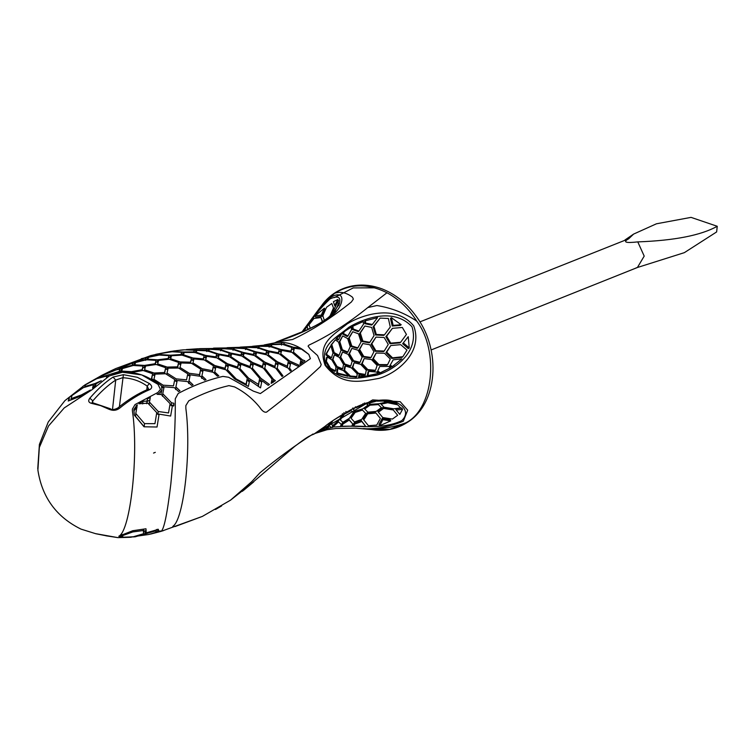 <?xml version="1.0" encoding="UTF-8"?>
<svg xmlns="http://www.w3.org/2000/svg" width="755" height="755" viewBox="0 0 755 755"><rect width="100%" height="100%" fill="white"/><g stroke="black" fill="none" stroke-linecap="round" stroke-linejoin="round"><path stroke-width="1.13" d="M113.042 377.075L123.395 374.678L137.25 377.283L149.424 383.531C152.321 385.937 152.453 387.957 149.82 389.571C139.59 393.846 129.492 400.075 119.516 408.276C116.383 410.588 112.882 410.918 109.022 409.267L100.594 405.614L92.006 403.481C88.552 402.66 87.825 400.896 89.836 398.187C97.546 389.221 105.285 382.181 113.042 377.075L115.713 380.076C108.059 385.097 100.443 392.024 92.837 400.858L92.167 402.245M131.304 537.211L120.649 537.296L118.799 536.229C130.53 531.076 138.882 453.717 132.408 410.928L132.389 409.068L135.07 404.548L157.955 392.449L160.485 389.41L157.974 384.323C148.188 375.839 136.344 371.819 122.461 372.253L109.324 375.924L91.827 389.854L64.213 407.936L48.509 426.009L39.335 447.47L37.892 470.101L39.335 447.47L48.509 426.009L64.213 407.936L91.827 389.854L109.324 375.924L122.461 372.253L141.761 374.933L157.974 384.323L160.485 389.382L157.955 392.449L135.07 404.548L132.389 409.068L132.408 410.928C138.882 453.717 130.53 531.076 118.799 536.229L120.649 537.296L135.154 536.805L124.405 537.315L133.437 536.739L143.592 533.7L143.346 530.51L132.767 531.945L122.537 535.635L122.895 537.239L120.281 536.21L121.3 535.22L132.748 530.727L145.989 528.774L146.225 532.841L158.323 529.378L158.786 531.378L160.23 530.916L149.971 534.21M105.672 535.748L117.912 537.626L95.913 533.709M148.575 389.023L147.178 386.107C140.005 380.945 131.804 378.151 122.555 377.736L115.713 380.076L112.523 409.418M92.063 402.745L93.101 402.896L92.006 403.481M89.836 398.187L92.837 400.858L92.629 402.802M93.101 402.896L110.343 408.757L109.022 409.267M123.395 374.678L119.413 406.652M110.343 408.757C111.816 410.022 114.279 409.786 117.733 408.049L119.516 408.276M149.424 383.531L147.178 386.107L146.772 389.882M117.733 408.049C127.755 399.829 137.901 393.563 148.159 389.25L149.82 389.571M104.898 535.531L95.715 533.709L80.993 529.113L95.508 533.643M334.682 293.233L321.734 305.454L319.129 308.776L330.426 297.508C345.913 288.221 344.289 305.086 333.908 313.787C320.724 324.357 301.556 333.757 276.387 341.977L292.572 339.505C312.145 330.331 331.756 317.827 351.415 301.962L353.359 299.112L352.528 297.253C346.564 292.638 340.618 291.298 334.682 293.233L321.734 305.454C333.483 288.816 356.435 279.312 382.209 288.948C395.497 294.233 406.794 303.312 416.109 316.194C441.732 350.254 437.796 404.104 407.087 422.555C396.309 429.359 384.389 431.69 371.347 429.548L389.995 429.312L405.709 422.857C433.266 409.72 439.608 351.396 416.76 321.12C408.738 308.597 398.81 299.14 386.975 292.77C368.166 283.361 350.735 283.521 334.682 293.233C340.618 291.298 346.564 292.638 352.528 297.253L353.359 299.112L351.415 301.962C331.756 317.827 312.145 330.331 292.572 339.505L277.113 341.807L274.405 342.921C284.003 341.26 293.468 343.506 302.821 349.659L308.814 354.397L310.38 358.682L260.352 393.572L253.255 391.09L228.586 377.255L222.895 376.396C208.267 379.803 193.384 385.475 178.237 393.412L175.273 398.791C175.575 422.441 174.094 450.82 170.838 483.917C167.195 514.504 163.873 530.312 160.872 531.341L163.325 530.69M112.721 369.978L102.029 375.216L115.742 368.572L150.745 355.596L158.824 353.802L158.106 354.897L141.374 358.672L145.979 357.804L145.196 359.531L129.851 363.306L128.397 363.938L133.003 363.07L132.172 365.203L115.336 370.054L119.941 369.148L119.082 371.526L95.583 378.897L82.975 386.249L82.116 387.966L69.375 397.215L68.214 401.028L79.662 396.526L90.449 390.052L81.304 394.969L71.074 398.659L72.027 395.478L83.295 387.683L93.45 384.644L92.572 388.032L95.687 385.248L96.074 383.785L101.283 380.756L94.951 383.559L84.796 386.541L85.589 384.757L96.678 378.708L106.795 376.009L106.427 377.123L120.205 371.819L132.927 372.234L143.139 370.497L152.614 373.716L151.51 378.557L161.674 385.909L161.947 389.92L159.041 393.478L157.04 394.318L161.287 394.535L170.12 403.68L168.516 412.938L158.248 411.503L149.443 402.075L150.302 397.413L147.423 398.866L147.017 401.103L142.978 401.32L138.911 403.774L147.952 403.161L156.747 412.645L154.954 423.659L144.526 423.621L135.806 413.485L137.278 404.831L133.862 409.455L134.343 415.108L144.035 426.792L157.04 427.009L159.116 414.136L170.639 416.043L172.489 405.227L173.858 405.501L173.858 403.245L171.593 402.821L162.759 393.704L164.109 386.824L174.443 387.674L178.529 391.534L179.992 390.826L175.896 386.966L177.198 380.501L187.504 381.586L191.6 385.418L193.044 384.786L188.948 380.954L190.213 374.829L200.481 376.32L204.577 380.152L206.011 379.633L201.915 375.811L203.123 370.195L213.316 372.319L217.412 376.188L218.827 375.848L214.731 371.979L215.873 366.996L225.99 369.846L234.607 378.859L248.376 386.418L249.612 380.369L260.522 387.862L261.976 380.709L268.185 385.324L269.488 384.465L261.07 378.453L252.359 368.147L253.425 363.872L263.382 368.129L272.017 379.114L271.149 383.398L275.377 380.69L273.385 379.218L264.76 368.138L265.845 363.665L275.783 368.185L282.03 376.452L282.965 375.858L277.161 368.195L278.284 363.391L288.193 368.147L290.392 371.045L291.317 370.422L289.571 368.119L290.741 362.834L297.649 366.109L298.961 365.184L289.778 361.088L280.747 353.755L281.719 350.395L291.93 352.34L300.924 359.965L299.952 364.476L304.916 360.815L302.33 359.786L293.355 352.019M276.387 341.977L301.906 331.917C314.627 326.821 324.725 320.96 332.181 314.354L339.231 304.208C341.326 297.083 338.259 295.309 330.058 298.876C320.894 307.587 313.231 316.902 307.068 326.821M337.91 301.311L338.872 305.039L337.91 301.311L331.681 314.495M337.872 299.49L333.427 301.698L334.682 305.539L337.872 299.49L338.627 300.773L338.193 301.783M307.936 329.274L306.964 326.641L308.163 329.171M331.804 303.491L334.05 309.399L331.804 303.491L326.528 307.276L322.829 315.826L324.405 320.592M322.545 322.357L320.95 317.553L322.611 321.583M315.75 317.175L321.998 316.307L325.131 309.446L324.386 308.182L314.995 315.901L315.75 317.175M337.334 306.596L338.174 303.85M334.682 305.539L335.371 306.719M306.964 326.641L303.812 331.096M334.418 312.485L337.863 305.228M338.004 304.793L338.155 304.274L338.853 305.454M335.088 310.513L335.73 311.589M328 317.883L334.229 311.655L334.852 312.721M329.68 316.807L333.38 308.257M320.95 317.553L313.986 318.468L308.974 324.801L310.239 328.208M326.736 318.789L325.981 319.356M314.995 315.901L321.3 315.128L321.998 316.307M321.3 315.128L324.386 308.182M264.203 344.941L274.405 342.921C282.408 341.496 290.458 342.883 298.546 347.092L308.814 354.397L310.38 358.682L260.352 393.572L253.255 391.09L228.586 377.255L222.895 376.396C208.267 379.803 193.384 385.475 178.237 393.412L175.273 398.791C175.575 422.441 174.094 450.82 170.838 483.917C167.195 514.504 163.873 530.312 160.872 531.341M242.364 491.326L294.525 446.545C307.776 436.494 308.418 436.607 311.806 434.965L313.089 433.965C295.611 445.072 277.906 458.011 259.984 472.762L251.641 481.747L230.53 500.159L202.349 516.42L175.151 526.518L173.084 526.15C183.946 519.025 191.468 450.055 185.862 408.483L185.843 405.605L188.816 400.773C202.425 393.666 215.807 388.617 228.935 385.626L234.578 386.919C244.412 391.949 252.793 398.744 259.72 407.313C262.211 411.088 264.495 412.683 266.572 412.107C284.342 398.716 302.283 383.531 320.413 366.562L321.205 364.523L317.553 355.548L310.079 348.867L308.068 346.111L308.993 345.082C328.557 335.918 348.178 323.404 367.827 307.549L376.905 305.539C391.335 307.851 404.623 313.042 416.76 321.12C404.623 313.042 391.335 307.851 376.905 305.539L367.827 307.549L386.975 292.761M114.194 369.289L102.029 375.216L84.89 384.927L104.388 374.697L150.745 355.605L104.388 374.697L84.89 384.927L64.873 400.669L48.254 421.979L39.402 444.421L37.75 468.761M293.214 353.236L294.346 348.272L300.773 349.112L298.461 347.744L293.308 347.234L283.833 344.016L284.248 342.912L281.823 342.666L281.313 343.846L264.826 344.837M253.161 346.215L269.422 344.686L268.686 345.969L252.491 346.29M171.442 351.811L155.624 354.369M171.489 351.33L170.828 351.896M135.154 536.805L155.709 530.869L156.153 532.303L148.886 534.465L134.843 536.456M248.688 378.227L258.446 384.399L259.692 378.397L250.981 368.157L240.977 364.231L239.92 368.516L248.688 378.227L248.367 381.218L247.159 379.633M258.257 386.116L258.446 384.399M249.31 381.775L248.367 381.218M239.779 369.799L239.92 368.516M258.389 386.211L259.692 378.397M240.779 347.092L256.851 346.243L256.134 347.309L240.081 347.14M256.691 347.696L256.851 346.243M245.46 349.593L245.724 347.13M227.793 347.659L244.337 347.215L243.639 348.178L227.057 347.687M244.195 348.565L244.337 347.215M232.984 350.263L233.248 347.8M214.241 348.102L231.861 347.866L231.162 348.829L213.467 348.13M231.719 349.216L231.861 347.866M220.517 350.801L220.79 348.348M199.65 348.659L219.403 348.414L218.686 349.452L198.801 348.716M219.243 349.848L219.403 348.414M208.05 351.424L208.314 348.98M197.13 348.801L206.927 349.065L206.19 350.329L186.608 349.688M206.662 351.509L206.927 349.065M194.167 352.34L195.526 352.491L195.79 350.065M195.526 352.491L196.083 352.491M174.065 350.943L184.616 349.791L194.394 350.235L193.62 351.887L183.182 352.009L173.414 351.471L174.065 350.943M194.139 352.651L194.394 350.235M193.563 352.406L193.62 351.887M181.559 354.255L182.918 354.416L183.182 352.009M182.918 354.416L183.559 354.397M172.829 351.726L172.895 351.132L171.489 351.396M183.456 349.895L176.415 350.641M173.961 350.971L172.895 351.132M161.4 353.378L171.998 351.745L181.766 352.302L180.926 354.51L170.422 355.227L160.664 354.605L161.4 353.378M181.511 354.708L181.766 352.302M180.86 355.171L180.926 354.51M168.809 357.436L170.168 357.615L170.422 355.227M148.565 357.304L159.239 355.048L168.997 355.671L168.091 358.531L157.521 359.814L147.763 359.182L148.565 357.304M168.327 359.305L168.997 355.671M168.006 359.333L168.091 358.531M155.907 362.023L157.266 362.202L157.521 359.814M157.266 362.202L158.135 362.07M147.706 359.748L147.763 359.182M135.598 362.513L146.328 359.757L156.087 360.39L155.124 363.731L144.516 365.42L134.749 364.797L135.598 362.513M155.285 364.599L156.087 360.39M155.02 364.637L155.124 363.731M142.893 367.628L144.252 367.808L144.516 365.42M144.252 367.808L145.158 367.638M134.683 365.458L134.749 364.797L134.173 365.005L134.456 362.438M122.537 368.553L133.305 365.467L143.063 366.081L142.072 369.714L131.427 371.658L121.668 371.082L122.537 368.553M142.195 370.639L143.063 366.081M141.968 370.677L142.072 369.714M121.593 371.8L121.668 371.082M280.662 349.433L271.187 346.215L271.951 344.676L282.417 344.318L291.892 347.545L290.911 351.113L280.662 349.433L280.407 351.83L281.256 351.953M271.13 346.715L271.187 346.215M279.095 351.235L280.407 351.83M291.024 352.141L291.892 347.545M290.798 352.094L290.911 351.113M269.167 351.736L279.359 353.897L288.391 361.183L287.249 366.166L277.302 361.768L268.233 354.774L269.167 351.736M287.249 367.638L288.391 361.183M287.098 367.562L287.249 366.166M275.764 363.259L277.019 364.429L277.302 361.768M277.019 364.429L277.944 364.816M268.138 355.699L268.233 354.774M268.11 350.83L258.635 347.602L259.371 346.309L269.79 346.403L279.265 349.622L278.331 352.755L268.11 350.83L267.846 353.236L268.657 353.368M266.534 352.642L267.846 353.236M278.501 353.689L279.265 349.622M278.236 353.633L278.331 352.755M256.662 352.613L266.845 354.869L275.924 361.824L274.829 366.364L264.863 362.136L255.756 355.454L256.662 352.613M274.858 367.723L275.924 361.824M274.688 367.638L274.829 366.364M263.316 363.655L264.571 364.759L264.863 362.136M264.571 364.759L265.486 365.127M255.662 356.322L255.756 355.454M255.605 351.736L246.13 348.517L246.857 347.338L257.238 347.725L266.723 350.943L265.817 353.784L255.605 351.736L255.341 354.152L256.115 354.293M254.029 353.576L255.341 354.152M266.034 354.661L266.723 350.943M265.722 354.586L265.817 353.784M244.195 353.264L254.378 355.52L263.476 362.173L262.419 366.42L252.425 362.419L243.299 356.001L244.195 353.264M262.476 367.694L263.476 362.173M262.287 367.609L262.419 366.42M250.877 363.957L252.142 365.014L252.425 362.419M243.204 356.832L243.299 356.001M243.129 352.415L233.654 349.188L234.38 348.036L244.743 348.602L254.218 351.821L253.331 354.473L243.129 352.415L242.865 354.831L241.553 354.255M253.586 355.322L254.218 351.821M253.246 355.237L253.331 354.473M231.719 353.878L241.911 356.058L251.047 362.447L249.999 366.534L239.977 362.825L230.822 356.624L231.719 353.878M250.065 367.76L251.047 362.447M249.877 367.685L249.999 366.534M238.429 364.382L239.703 365.382L239.977 362.825M239.703 365.382L240.609 365.694M230.737 357.474L230.822 356.624M230.662 353.038L221.177 349.82L221.913 348.602L232.266 349.263L241.742 352.481L240.864 355.048L230.662 353.038L230.398 355.454L229.076 354.897M241.138 355.879L241.742 352.481M240.788 355.794L240.864 355.048M219.224 354.765L229.435 356.719L238.589 362.891L237.551 367.005L227.472 363.74L218.299 357.719L219.224 354.765M237.608 368.242L238.589 362.891M237.419 368.166L237.551 367.005M225.934 365.297L227.198 366.26L227.472 363.74M227.198 366.26L228.133 366.543M218.204 358.616L218.299 357.719M218.157 353.906L208.682 350.688L209.437 349.272L219.799 349.895L229.275 353.123L228.387 355.718L218.157 353.906L217.902 356.313L218.686 356.435M208.635 351.169L208.682 350.688M216.581 355.756L217.902 356.313M228.652 356.549L229.275 353.123M228.312 356.473L228.387 355.718M206.653 356.313L216.911 357.879L226.085 363.891L225.009 368.261L214.873 365.562L205.69 359.663L206.653 356.313M225.037 369.544L226.085 363.891M224.877 369.488L225.009 368.261M213.325 367.109L214.599 368.062L214.873 365.562M214.599 368.062L215.571 368.289M205.577 360.673L205.69 359.663M205.596 355.426L196.121 352.207L196.913 350.414L207.295 350.82L216.77 354.038L215.864 356.86L205.596 355.426L205.332 357.813L206.181 357.908M196.055 352.783L196.121 352.207M204.02 357.266L205.332 357.813M216.081 357.728L216.77 354.038M215.779 357.681L215.864 356.86M193.959 358.936L204.275 359.946L213.467 365.835L212.344 370.686L202.132 368.704L192.94 362.872L193.959 358.936M212.325 372.073L213.467 365.835M212.193 372.045L212.344 370.686M200.585 370.243L201.859 371.177L202.132 368.704M192.808 364.042L192.94 362.872M192.912 357.983L183.437 354.765L184.286 352.443L194.714 352.434L204.19 355.652L203.237 358.88L192.912 357.983L192.657 360.352L191.336 359.805M183.352 355.492L183.437 354.765M203.388 359.833L204.19 355.652M203.142 359.805L203.237 358.88M181.124 362.957L191.506 363.315L200.707 369.138L199.509 374.622L189.231 373.272L180.03 367.459L181.124 362.957M199.452 376.141L200.707 369.138M199.348 376.122L199.509 374.622M187.684 374.81L188.967 375.735L189.231 373.272M188.967 375.735L189.996 375.848M179.898 368.761L180.03 367.459M180.077 361.928L170.602 358.71L171.527 355.737L182.021 355.133L191.496 358.351L190.477 362.183L180.077 361.928L179.822 364.287L180.794 364.287M170.507 359.588L170.602 358.71M178.501 363.74L179.822 364.287M190.553 363.259L191.496 358.351M190.364 363.249L190.477 362.183M168.157 368.166L178.595 368.044L187.787 373.848L186.542 379.831L176.217 378.887L167.025 373.064L168.157 368.166M186.542 379.831L187.787 373.848M174.669 380.426L175.953 381.36L176.217 378.887M175.953 381.36L177 381.435M166.874 374.452L167.025 373.064M167.119 367.081L157.644 363.863L158.616 360.399L169.167 359.229L178.642 362.447L177.567 366.836L167.119 367.081L166.864 369.44L167.865 369.393M157.531 364.844L157.644 363.863M165.543 368.893L166.864 369.44M177.595 368.034L178.642 362.447M177.444 368.025L177.567 366.836M155.096 374.14L165.571 373.734L174.764 379.557L173.48 385.862L163.127 385.173L153.945 379.312L155.096 374.14M173.48 385.862L174.764 379.557M161.589 386.711L162.863 387.645L163.127 385.173M162.863 387.645L163.929 387.702M153.86 380.029L153.945 379.312M154.067 373.027L144.592 369.808L145.602 366.043L156.191 364.486L165.675 367.704L164.552 372.489L154.067 373.027L153.812 375.386L154.832 375.32M144.479 370.856L144.592 369.808M152.491 374.839L153.812 375.386M164.552 373.753L165.675 367.704M164.411 373.753L164.552 372.489M151.755 378.699L152.614 373.716M161.523 387.306L161.674 385.909M160.862 394.506L161.947 389.92M168.516 412.938L170.12 403.68M159.05 414.552L157.927 414.438L158.248 411.503M157.927 414.438L156.719 412.909M149.16 404.727L149.443 402.075M150.019 399.99L147.149 401.452L147.423 398.866M147.149 401.452L146.734 403.717L147.017 401.103M142.695 403.916L142.978 401.32M154.954 423.659L156.747 412.645M135.806 413.485L135.494 416.307L144.186 426.82L144.526 423.621M133.862 410.852L136.995 407.464M173.546 406.114L173.858 403.245M172.376 405.879L171.291 405.661L171.593 402.821M171.291 405.661L170.064 404.199M162.476 396.3L162.759 393.704M175.613 389.542L175.896 386.966M188.674 383.521L188.948 380.954M201.632 378.378L201.915 375.811M214.571 373.461L214.731 371.979M261.664 382.209L260.73 381.568L261.07 378.453M260.73 381.568L259.531 379.859M252.217 369.421L252.359 368.147M271.668 382.389L272.017 379.114M273.027 382.511L273.385 379.218M272.885 382.275L271.857 380.633M264.618 369.469L264.76 368.138M277.01 369.629L277.161 368.195M289.401 369.695L289.571 368.119M288.25 362.542L289.486 363.787L289.778 361.088M289.486 363.787L290.439 364.193M280.643 354.756L280.747 353.755M300.301 364.231L300.924 359.965M300.792 361.201L302.028 362.523L302.33 359.786M298.348 348.791L298.461 347.744M291.732 349.008L293.044 349.622L293.308 347.234M293.044 349.622L293.959 349.707M283.767 344.62L283.833 344.016M281.558 345.101L281.823 342.666M281.266 344.346L281.313 343.846M270.554 346.932L270.818 344.469M269.148 347.158L269.422 344.686M257.974 348.574L258.238 346.111M160.06 355.039L160.239 353.453M158.673 355.152L158.824 353.802M147.14 359.852L147.414 357.285M145.706 360.371L145.979 357.804M145.139 360.031L145.196 359.531M132.767 365.25L134.173 365.005M132.729 365.637L133.003 363.07M132.116 365.779L132.172 365.203M119.715 371.281L121.121 371.026L121.395 368.449M121.121 371.026L121.753 370.809M119.545 372.017L119.941 369.148M119.016 372.168L119.082 371.526M108.173 375.981L108.267 375.188M82.786 387.995L82.975 386.249M82.059 388.447L82.116 387.966M68.998 400.707L69.375 397.215M81.229 395.658L81.304 394.969M70.979 399.603L71.074 398.659M93.167 387.306L93.45 384.644M94.658 386.201L94.951 383.559M84.739 387.098L84.796 386.541M93.252 386.513L94.564 386.22M106.691 376.943L106.795 376.009M227.387 369.657L236.202 378.953L246.055 384.257L247.31 378.255L238.533 368.591L228.482 365.137L227.246 371.007M236.136 379.567L236.202 378.953M246.196 385.022L247.31 378.255M245.988 384.899L246.055 384.257M156.464 529.453L156.153 532.303M155.775 530.227L155.709 530.869M146.036 530.586L145.29 530.756L144.979 533.691M145.29 530.756L143.846 531.378M143.78 529.255L143.592 533.7M143.469 529.321L143.346 530.51M132.899 530.718L132.767 531.945M122.612 534.88L122.537 535.635M157.87 529.161L157.559 532.001M393.119 325.405L401.198 324.735L391.42 317.685L393.119 325.405L392.232 326.037L400.244 325.414L401.198 324.735M331.841 359.909L327.274 356.945L326.368 361.277L330.473 368.251L335.484 370.894L335.947 366.883L331.841 359.909M341.619 333.786L336.805 338.268L338.655 339.59L341.619 333.786M339.448 357.474L334.408 354.85L332.936 359.578L337.051 366.552L342.628 368.789L343.553 364.448L339.448 357.474M359.474 374.952L359.371 376.594L366.571 376.122L359.474 374.952L358.767 375.471L358.644 377.113L359.371 376.594M366.571 376.122L358.644 377.113M326.99 354.727L331.454 357.757L333.021 352.953L330.86 345.705L326.613 353.614L326.99 354.727L326.292 355.227L325.915 354.123L330.86 345.705M367.949 375.575L378.481 373.404L376.462 372.036L368.714 371.347L367.949 375.575L367.204 376.113L368.006 371.856L368.714 371.347M339.108 355.284L341.043 350.226L338.514 342.119L335.333 339.873L331.775 344.393L334.172 352.585L339.108 355.284L338.448 355.765L333.493 353.076L331.058 344.912L335.333 339.873M348.055 354.322L342.534 352.038L340.684 357.049L344.79 364.014L350.745 365.986L352.16 361.286L348.055 354.322M347.659 338.58L342.685 335.909L339.807 341.647L342.355 349.744L347.8 352.075L350.254 346.639L347.659 338.58M358.012 350.197L351.858 348.376L349.471 353.765L353.576 360.73L360.069 362.315L362.117 357.162L358.012 350.197M358.502 333.823L352.736 331.719L349.178 337.947L351.773 345.998L357.879 347.866L361.06 341.902L358.502 333.823M369.808 344.752L362.806 343.534L359.673 349.461L363.778 356.435L371.016 357.483L373.914 351.726L369.808 344.752M371.668 327.396L364.891 326.018L360.324 332.974L362.872 341.062L369.837 342.308L374.074 335.588L371.668 327.396M384.163 337.476L375.99 337.098L371.79 343.789L375.896 350.764L384.21 351.047L388.268 344.45L384.163 337.476M388.353 318.45L380.124 318.11L373.933 326.226L376.292 334.456L384.455 334.833L390.288 326.981L388.353 318.45M402.33 327.462L392.43 328.331L386.626 336.164L390.741 343.138L400.641 342.27L406.435 334.437L402.33 327.462M378.123 371.29L380.293 372.753L390.505 367.732L388.476 366.43L379.718 366.477L377.377 371.828L379.718 366.477M390.533 365.411L392.326 366.552L401.83 358.88L393.176 359.842L389.731 365.986L393.176 359.842M372.347 324.48L377.547 317.657L365.382 320.809L365.599 323.083L372.347 324.48L371.545 325.056L364.797 323.659L364.571 321.394L365.382 320.809M337.4 372.404L338.164 373.225L348.574 375.764L343.44 370.639L337.759 368.468L337.4 372.404L336.702 372.904L337.089 368.95L337.759 368.468M344.591 370.271L350.414 376.028L356.936 376.556L357.143 373.744L351.452 367.902L345.422 365.996L344.591 370.271L343.912 370.752L344.761 366.468L345.422 365.996M403.538 343.081L409.238 347.923L408.238 336.683L402.651 343.723L408.238 336.683M363.542 324.103L363.287 321.536L352.859 326.188L353.189 328.963L358.889 331.115L363.542 324.103M360.663 364.316L354.104 362.777L352.764 367.421L358.436 373.272L365.42 374.499L366.288 370.205L360.663 364.316M351.528 329.699L351.207 327.113L345.328 330.898L343.006 333.248L347.885 335.984L351.528 329.699M371.479 359.578L364.184 358.568L362.192 363.683L367.808 369.572L375.471 370.318L377.123 365.448L371.479 359.578M384.493 353.264L376.15 353.01L373.291 358.738L378.953 364.599L387.626 364.618L390.297 359.021L384.493 353.264M400.707 344.657L390.769 345.545L386.711 352.132L392.562 357.851L402.859 356.709L406.973 350.075L400.707 344.657M396.262 410.078L399.801 414.382L402.566 409.314L396.262 410.078L395.563 408.908L401.811 408.03L402.566 409.314M362.891 403.708L363.466 404.689L355.992 407.738L355.416 406.775M329.255 426.075L326.99 428.538L331.417 427.679L328.699 425.131L331.426 427.66M343.902 412.636L344.459 413.58L332.983 420.563M332.823 427.019L340.401 426.584L341.241 424.385L338.551 421.913L332.823 427.019L332.247 426.037L338.778 420.384L342.77 414.533M353.416 408.53L345.884 412.551M355.237 407.634L353.17 409.304L355.463 411.116L362.844 408.814L368.119 405.039L366.015 403.548M364.722 403.821L363.268 404.161M368.497 402.84L370.582 404.284L379.01 403.755L385.607 402.226L383.672 401.028L379.954 400.924M381.407 407.643L378.387 404.605L369.988 405.18L364.712 408.965L367.836 412.173L376.132 411.428L381.407 407.643L378.387 404.605M400.697 407.898L397.64 404.793L387.683 402.726L381.048 404.208L384.068 407.228L393.732 408.814L400.697 407.898L397.64 404.793M397.659 415.288L393.289 409.965L383.644 408.417L378.368 412.202L382.738 417.534L392.383 419.072L397.659 415.288L393.289 409.965M342.855 424.102L341.968 426.471L351.924 426.113L352.698 423.895L349.225 420.082L342.855 424.102L342.27 423.121L348.659 419.119L352.698 423.895M354.614 424.131L353.944 426.103L365.731 426.405L361.805 421.498L354.614 424.131L354.001 423.083L361.183 420.45L365.731 426.405M388.561 402.311L396.922 404.038L388.561 401.282L386.645 401.16L388.561 402.311M319.195 430.756L321.715 429.897L322.762 428.085M323.886 427.226L322.498 429.661L325.669 428.84L331.417 421.658M382.879 419.676L379.69 425.726L390.76 420.865L382.879 419.676L382.19 418.496L390.014 419.601L390.76 420.865M382.955 400.82L385.984 400.952M386.249 399.98L386.881 401.047L374.886 401.132M332.927 420.648L330.879 423.904L332.964 425.367M374.839 400.452L375.433 401.462L365.307 404.048L364.278 403.066M353.387 412.523L351.056 410.644L344.374 414.136L340.279 419.922L342.893 422.272L349.32 418.345L353.387 412.523L351.056 410.644M365.628 413.353L362.475 410.088L355.124 412.438L351.056 418.27L354.463 421.969L361.683 419.384L365.628 413.353L362.475 410.088M380.36 418.412L375.962 413.042L367.676 413.806L363.759 419.893L368.431 425.735L376.764 425.056L380.36 418.412L375.962 413.042M391.42 317.685L390.458 318.384L392.232 326.037M330.473 368.251L329.775 368.751L325.669 361.777L326.585 357.445L327.274 356.945M326.368 361.277L325.669 361.777M335.484 370.894L334.795 371.394L329.775 368.751M338.655 339.59L337.938 340.109L336.069 338.797L341.619 333.767M336.805 338.268L336.069 338.797M337.051 366.552L336.381 367.034L332.275 360.059L334.408 354.85M332.936 359.578L332.275 360.059M342.628 368.789L341.949 369.27L336.381 367.034M326.613 353.614L325.915 354.123M331.454 357.757L330.784 358.248L326.292 355.227M368.374 375.877L367.204 376.113M378.481 373.404L367.628 376.405M331.794 344.346L331.077 344.856M331.775 344.393L331.058 344.912M334.172 352.585L333.493 353.076M344.79 364.014L344.129 364.495L340.024 357.521L342.534 352.038M340.684 357.049L340.024 357.521M350.745 365.986L350.084 366.458L344.129 364.495M342.355 349.744L341.685 350.226L339.108 342.147L342.685 335.909M339.807 341.647L339.108 342.147M347.8 352.075L347.14 352.547L341.685 350.226M353.576 360.73L352.925 361.201L348.819 354.227L351.858 348.376M349.471 353.765L348.819 354.227M360.069 362.315L359.408 362.787L352.925 361.201M351.773 345.998L351.113 346.479L348.48 338.448L352.736 331.719M349.178 337.947L348.48 338.448M357.879 347.866L357.209 348.338L351.113 346.479M363.778 356.435L363.117 356.907L359.012 349.942L362.806 343.534M359.673 349.461L359.012 349.942M371.016 357.483L370.337 357.964L363.117 356.907M362.872 341.062L362.192 341.553L359.606 333.483L364.891 326.018M360.324 332.974L359.606 333.483M369.837 342.308L369.148 342.798L362.192 341.553M375.896 350.764L375.207 351.254L371.101 344.289L375.99 337.098M371.79 343.789L371.101 344.289M384.21 351.047L383.474 351.566L375.207 351.254M376.292 334.456L375.556 334.984L373.14 326.792L380.124 318.11M373.933 326.226L373.14 326.792M384.455 334.833L383.682 335.39L375.556 334.984M390.741 343.138L389.957 343.695L385.852 336.721L392.43 328.331M386.626 336.164L385.852 336.721M400.641 342.27L399.782 342.893L389.957 343.695M380.293 372.753L379.529 373.3L377.377 371.828M390.505 367.732L379.529 373.3M392.326 366.552L391.515 367.138L389.731 365.986M394.242 365.231L391.515 367.138M365.599 323.083L364.797 323.659M338.164 373.225L337.466 373.734L336.702 372.904M348.574 375.764L347.857 376.283L337.466 373.734M350.414 376.028L349.697 376.547L343.912 370.752M356.936 376.556L356.209 377.085L349.697 376.547M409.238 347.923L408.266 348.621L402.651 343.723M352.859 326.188L352.094 326.736L352.443 329.501L353.189 328.963M358.889 331.115L358.163 331.643L352.443 329.501M358.436 373.272L357.738 373.772L352.094 367.902L354.104 362.777M352.764 367.421L352.094 367.902M365.42 374.499L364.693 375.018L357.738 373.772M342.94 332.7L345.328 330.898M343.006 333.248L342.27 333.776L342.194 333.229M347.885 335.984L347.177 336.494L342.27 333.776M367.808 369.572L367.109 370.073L361.522 364.155L364.184 358.568M362.192 363.683L361.522 364.155M375.471 370.318L374.744 370.837L367.109 370.073M378.953 364.599L378.236 365.109L372.602 359.229L376.15 353.01M373.291 358.738L372.602 359.229M387.626 364.618L386.853 365.165L378.236 365.109M392.562 357.851L391.769 358.417L385.965 352.661L390.769 345.545M386.711 352.132L385.965 352.661M402.859 356.709L401.962 357.351L391.769 358.417M326.99 428.538L326.424 427.566M338.551 421.913L341.241 424.385M332.644 427.481L332.247 426.037M346.507 412.457L345.95 411.503M353.416 408.936L352.849 407.974M346.441 412.485L345.875 411.532M353.17 409.304L352.651 408.436M368.119 405.039L366.845 403.548M385.607 402.226L384.606 400.914M364.712 408.965L364.174 408.049L370.403 404.142M369.988 405.18L369.45 404.265M385.427 401.924L387.796 401.773M381.048 404.208L380.473 403.227M387.683 402.726L387.07 401.688M378.368 412.202L377.764 411.173L383.04 407.389L392.619 408.823M383.644 408.417L383.04 407.389M349.225 420.082L348.659 419.119M341.968 426.471L341.373 425.452L342.27 423.121M361.805 421.498L361.183 420.45M353.944 426.103L353.312 425.027L354.001 423.083M386.031 400.112L396.233 402.859L396.922 404.038M388.561 401.282L387.919 400.197M322.498 429.661L321.941 428.717M379.69 425.726L378.934 424.442L382.19 418.496M377.207 401.198L376.603 400.188M330.879 423.904L330.331 422.97M342.864 414.599L342.355 413.721M365.307 404.048L364.731 403.066M340.279 419.922L339.731 418.997L341.213 416.675M344.374 414.136L343.855 413.249M351.056 418.27L350.499 417.326L354.586 411.532L361.938 409.172M355.124 412.438L354.586 411.532M363.759 419.893L363.146 418.846L367.1 412.825L375.358 412.013M367.676 413.806L367.1 412.825M411.975 326.717C393.11 306.643 362.523 319.101 348.961 327.217C335.777 338.278 319.695 344.563 325.773 365.193C341.864 383.833 359.04 378 376.858 375.169C392.647 370.762 420.157 352.755 411.975 326.717M340.043 426.613C353.161 424.555 380.709 430.85 401.773 420.629C412.343 410.427 398.527 400.943 387.428 400.084C375.31 399.357 362.107 403.151 347.819 411.475C336.966 417.732 329.237 422.791 324.631 426.66L313.825 434.163L372.668 399.895L400.216 401.698L407.691 410.173L403.302 421.233C387.56 427.67 371.705 429.991 355.728 428.17L371.347 429.548M318.176 431.492L327.349 428.453M331.398 427.623L332.606 427.415M413.674 325.801C423.876 352.887 395.865 373.791 378.944 378.387C360.277 381.681 341.741 386.466 325.122 365.307C317.024 342.723 333.182 335.343 347.225 323.857C361.617 315.014 394.95 303.548 413.674 325.801M363.542 428.557L363.542 428.557C378.217 429.727 392.279 427.821 405.709 422.857C392.279 427.821 378.217 429.727 363.542 428.557M151.047 533.974L161.315 531.293L202.349 516.42L175.151 526.518L173.084 526.15L172.678 526.782L173.084 526.15C183.946 519.025 191.468 450.055 185.862 408.483L185.843 405.605L188.816 400.773C202.425 393.666 215.807 388.617 228.935 385.626L234.578 386.919C244.412 391.949 252.793 398.744 259.72 407.313C262.211 411.088 264.495 412.683 266.572 412.107C284.342 398.716 302.283 383.531 320.413 366.562L321.205 364.523L317.553 355.548L310.079 348.867L308.068 346.111L308.993 345.082M243.723 490.25L253.737 481.879L230.53 500.159L251.641 481.747L259.984 472.762C277.906 458.011 295.611 445.072 313.089 433.965M155.294 452.339L153.567 453.066M221.659 505.878L215.477 509.502M405.709 422.857C433.266 409.72 439.608 351.396 416.76 321.12M419.865 321.904L628.67 238.797C622.554 242.213 625.593 243.242 637.777 241.893L644.204 256.105L637.409 267.496L431.086 349.98M637.777 241.893C674.489 240.543 700.98 235.343 717.25 226.283L691.033 217.374L656.425 223.801L633.624 234.078L628.67 238.797M717.25 226.283L716.637 231.936L684.351 252.651L636.069 267.921M158.937 394.403L159.041 393.478M135.862 408.228L136.155 405.586M122.15 534.512L121.857 537.164M334.201 297.649L353.217 287.91L374.707 287.825M130.247 537.296L117.912 537.626M37.892 470.101C42.044 497.337 56.408 517.005 80.993 529.113M302.047 331.851L319.129 308.776M171.394 351.33L156.162 354.237M183.54 349.82L179.898 350.207M197.933 348.753L186.24 349.574M315.307 433.37L327.057 429.718L336.088 428.481L355.728 428.17M313.825 434.163L311.806 434.965M624.913 240.033L633.624 234.078"/></g></svg>
